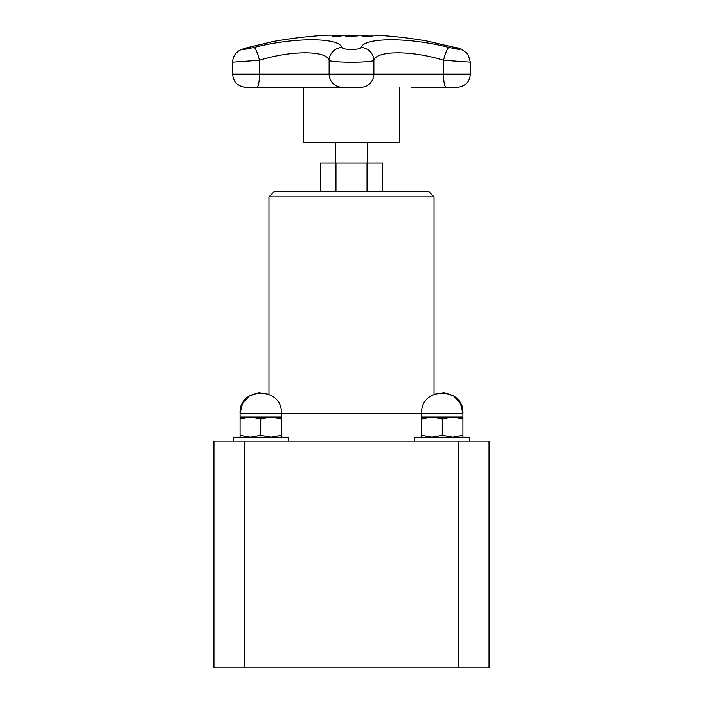 <?xml version="1.0" encoding="UTF-8"?>
<svg xmlns="http://www.w3.org/2000/svg" width="703" height="703" viewBox="0 0 703 703"><rect width="100%" height="100%" fill="white"/><g stroke="black" fill="none" stroke-linecap="round" stroke-linejoin="round"><path stroke-width="1.05" d="M382.564 191.374L382.564 162.982L320.436 162.982L320.436 191.374M335.375 162.982L335.375 142.349M399.366 87.277L399.366 142.349L303.634 142.349L303.634 87.277M351.412 35.396L357.221 35.923L347.115 36.336L345.542 35.923L347.141 35.528L351.412 35.396L347.37 35.906L348.442 36.231L354.294 36.231L355.393 35.897L351.395 35.493M353.047 35.519L357.221 36.029M347.37 36.011L351.359 36.451L355.393 36.002M345.542 36.029L349.699 35.519M366.465 36.31A440.166 174.309 -90 0 0 361.86 35.414A439.261 403.355 -90 0 1 363.469 35.414A440.166 174.309 90 0 1 368.082 36.31A438.364 402.529 -90 0 1 372.151 36.345A440.131 174.291 90 0 1 372.766 36.486A438.215 402.388 90 0 0 363.02 36.486A440.131 174.291 -90 0 0 362.397 36.345A438.364 402.529 -90 0 1 366.465 36.31L366.465 36.424A438.25 402.424 -90 0 0 362.853 36.451M362.511 35.519A439.155 403.25 -90 0 1 363.469 35.519A440.052 174.265 90 0 1 368.082 36.424A438.25 402.424 -90 0 1 372.151 36.451A440.025 174.247 90 0 1 372.274 36.486M342.194 35.414A439.261 403.961 90 0 1 343.811 35.422A440.148 172.885 90 0 0 338.626 36.468A438.215 402.995 -90 0 0 335.577 36.459L332.51 36.125L338.899 35.756A438.918 403.645 90 0 1 340.261 35.756A440.157 172.894 -90 0 1 342.194 35.414L342.194 35.528A439.155 403.856 90 0 1 343.187 35.528M334.215 36.108L336.271 36.424A438.25 403.021 90 0 1 337.607 36.433A440.052 172.85 -90 0 1 339.672 35.985L339.672 35.871A438.804 403.54 -90 0 0 338.574 35.871L334.215 36.108L336.271 36.319A438.356 403.127 90 0 1 337.607 36.319L337.607 36.433M332.721 36.389L336.131 35.915M337.414 35.879L338.899 35.862A438.813 403.54 90 0 1 340.261 35.871A440.052 172.85 -90 0 1 342.194 35.528M337.607 36.319A440.157 172.894 -90 0 1 339.672 35.871M425.948 40.853L454.859 47.461A13.208 5.457 -75 0 1 455.166 47.523L426.405 40.932M426.343 40.915A440.166 440.166 0 0 0 375.27 35.15L327.73 35.15A440.166 440.166 0 0 0 272.72 41.618L246.815 47.795A13.208 6.678 74.4 0 1 247.228 47.716L272.992 41.565M454.859 47.461C463.259 50.133 461.291 50.133 448.945 47.461C408.926 37.206 364.462 37.259 361.07 47.461C360.446 50.141 342.519 50.124 341.93 47.461C338.468 37.206 293.819 37.268 254.055 47.461A13.208 2.417 76.1 0 1 259.46 60.282C290.98 50.388 326.377 50.326 329.118 60.282C330.498 62.866 372.441 62.875 373.882 60.282C376.571 50.388 411.817 50.335 443.54 60.282L470.342 62.172L468.303 55.106C464.314 50.431 459.938 47.909 455.166 47.523M246.815 47.795C242.421 48.999 239.538 50.194 238.176 51.381C234.653 53.885 232.816 57.488 232.658 62.172L259.46 60.282L259.46 74.123A13.208 2.487 90 0 1 257.201 87.269L341.131 87.277A1.098 1.09 90 0 0 341.227 87.269M448.945 47.461A13.208 2.417 103.9 0 0 443.54 60.282L443.54 74.123L329.118 74.123A13.208 13.102 90 0 0 341.025 87.269A1.098 1.09 90 0 0 341.131 87.277L361.869 87.277A1.098 1.09 90 0 1 361.773 87.269M361.07 47.461A13.208 12.733 27.2 0 1 373.882 60.282L373.882 74.123A13.208 13.102 -90 0 1 361.975 87.269A1.098 1.09 90 0 1 361.869 87.277L282.351 87.277M341.93 47.461A13.208 12.733 152.8 0 0 329.118 60.282L329.118 74.123L232.658 74.123C233.291 81.592 237.289 85.977 244.662 87.269M244.416 667.85L458.584 667.85L458.584 441.168L213.949 441.168L213.949 667.85L244.416 667.85L244.416 441.168M458.584 667.85L489.051 667.85L489.051 441.168L458.584 441.168M434.032 196.875L268.968 196.875L274.469 191.374L428.531 191.374L434.032 196.875L434.032 394.321L443.997 392.678L453.576 395.965L460.439 403.434L462.917 413.232L462.917 417.09L431.967 417.09L421.651 418.926L421.651 417.09L431.967 417.09L442.284 418.926L442.284 435.359L452.6 437.204L462.917 435.359L462.917 437.204M414.77 441.168L414.77 437.204L469.797 437.204L469.797 441.168M462.917 417.09L462.917 418.926L452.6 417.09L442.284 418.926M421.651 437.204L421.651 435.359L431.967 437.204L442.284 435.359M421.651 418.926L421.651 435.359M462.917 418.926L462.917 435.359M233.203 441.168L233.203 437.204L288.23 437.204L288.23 441.168M281.349 413.232L240.083 413.232C238.809 386.615 282.624 386.615 281.349 413.232L281.349 417.09L250.4 417.09L240.083 418.926L240.083 417.09L250.4 417.09L260.716 418.926L260.716 435.359L271.033 437.204L281.349 435.359L281.349 437.204M281.349 417.09L281.349 418.926L271.033 417.09L260.716 418.926M240.083 437.204L240.083 435.359L250.4 437.204L260.716 435.359M240.083 418.926L240.083 435.359M281.349 418.926L281.349 435.359M335.964 191.374L335.964 162.982M367.036 191.374L367.036 162.982M458.338 87.269L445.799 87.269A13.208 2.487 -90 0 1 443.54 74.123L470.342 74.123C469.709 81.592 465.711 85.977 458.338 87.269L445.816 87.277M254.055 47.461C242.201 50.054 239.925 50.141 247.228 47.716M421.651 413.654L281.349 413.654M421.651 413.232C420.376 386.615 464.191 386.615 462.917 413.232L421.651 413.232L421.651 417.09M367.625 162.982L367.625 142.349M452.222 87.277L411.334 87.277M244.864 87.269L257.184 87.277M299.619 87.277L281.543 87.277M232.658 62.172L232.658 74.123M470.342 62.18L470.342 74.123M240.083 417.09L240.083 413.232L242.561 403.434L249.424 395.965L259.003 392.678L268.968 394.321L268.968 196.875"/></g></svg>
